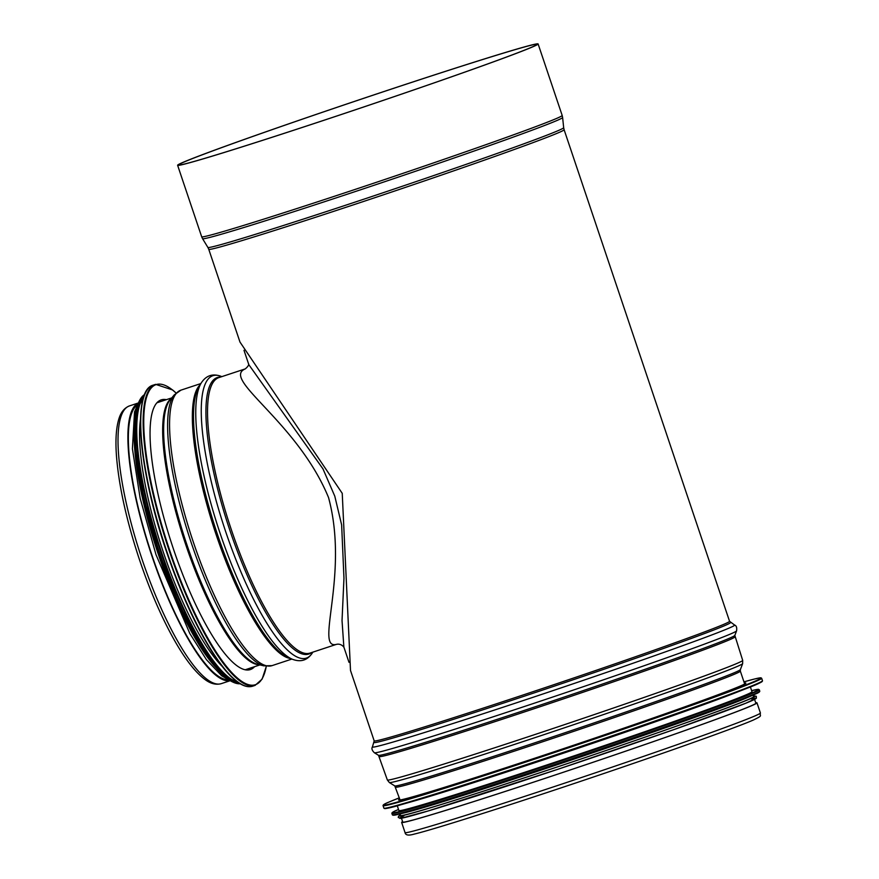 <?xml version="1.0" encoding="UTF-8"?>
<svg xmlns="http://www.w3.org/2000/svg" width="879" height="879" viewBox="0 0 879 879"><rect width="100%" height="100%" fill="white"/><g stroke="black" fill="none" stroke-linecap="round" stroke-linejoin="round"><path stroke-width="1.32" d="M208.762 249.306L207.894 247.438A187.699 4.065 161.4 0 0 365.279 198.709A187.699 4.065 161.4 0 0 558.44 130.51A187.699 4.065 161.4 0 0 563.67 127.708L564.109 129.718A187.469 4.065 161.4 0 1 558.89 132.542A187.469 4.065 161.4 0 1 365.532 200.808A187.469 4.065 161.4 0 1 208.762 249.306L239.978 342.063L342.239 493.328L350.501 670.468L374.19 740.876L372.421 746.93C371.388 748.534 372.037 750.479 374.388 752.765A191.106 4.142 161.4 0 0 535.761 702.717A191.106 4.142 161.4 0 0 731.262 633.671A191.106 4.142 161.4 0 0 736.569 630.88L734.833 635.418A188.007 4.076 161.4 0 1 729.603 638.165A188.007 4.076 161.4 0 1 537.278 706.09A188.007 4.076 161.4 0 1 378.519 755.325L387.353 779.981L389.364 782.53A186.403 4.043 161.4 0 0 546.76 733.723A186.403 4.043 161.4 0 0 737.448 666.37A186.403 4.043 161.4 0 0 742.634 663.645L740.371 669.622A182.338 3.955 161.4 0 1 735.294 672.292A182.338 3.955 161.4 0 1 548.749 738.173A182.338 3.955 161.4 0 1 394.792 785.925L400.055 799.978M755.731 702.793A187.469 4.065 161.4 0 1 756.984 702.848A187.469 4.065 161.4 0 1 751.765 705.661A187.469 4.065 161.4 0 1 558.407 773.927A187.469 4.065 161.4 0 1 401.637 822.436A187.469 4.065 161.4 0 1 402.604 821.623M183.997 162.055A188.996 4.098 161.4 0 1 378.937 93.229A188.996 4.098 161.4 0 1 536.992 44.324A188.996 4.098 161.4 0 1 531.729 47.169A188.996 4.098 161.4 0 1 336.789 115.995A188.996 4.098 161.4 0 1 178.734 164.889A188.996 4.098 161.4 0 1 183.997 162.055M754.578 699.387L755.874 703.222A186.293 4.032 161.4 0 1 750.688 706.024A186.293 4.032 161.4 0 1 558.539 773.861A186.293 4.032 161.4 0 1 402.758 822.063L401.461 818.228M532.817 46.807A190.183 4.12 161.4 0 1 336.657 116.061A190.183 4.12 161.4 0 1 177.613 165.274A190.183 4.12 161.4 0 1 356.544 100.7A190.183 4.12 161.4 0 1 538.113 43.95A190.183 4.12 161.4 0 1 532.817 46.807M744.359 683.071A183.228 3.966 161.4 0 1 745.864 683.082A183.228 3.966 161.4 0 1 573.471 745.293A183.228 3.966 161.4 0 1 398.55 799.967A183.228 3.966 161.4 0 1 399.736 799.044M762.06 681.236A199.28 4.318 161.4 0 1 746.018 688.664L734.976 692.982A186.293 4.032 161.4 0 1 574.844 749.369A186.293 4.032 161.4 0 1 413.207 801.263L401.802 804.505A199.28 4.318 161.4 0 1 384.53 808.284M750.391 686.938L751.995 691.718A186.293 4.032 161.4 0 1 576.734 754.962A186.293 4.032 161.4 0 1 398.879 810.548L397.275 805.768M754.852 694.311L748.49 697.113A186.293 4.032 161.4 0 1 577.701 757.863A186.293 4.032 161.4 0 1 404.944 812.734L398.176 814.339A193.402 4.197 161.4 0 0 577.547 757.379A193.402 4.197 161.4 0 0 754.852 694.311C758.269 692.949 759.906 691.894 759.764 691.136A193.83 4.197 161.4 0 1 577.393 756.94A193.83 4.197 161.4 0 1 392.342 814.789C392.682 815.47 394.627 815.327 398.176 814.339M753.127 695.069L753.655 696.629A186.293 4.032 161.4 0 1 578.382 759.874A186.293 4.032 161.4 0 1 400.538 815.47L400.011 813.899M248.581 363.73C248.999 364.983 247.889 366.708 245.241 368.905L245.23 368.916C220.926 379.058 297.377 421.711 328.548 497.58C349.359 574.723 314.594 649.504 336.228 644.428L336.239 644.417C340.623 643.263 343.348 646.362 343.975 647.362M348.996 662.316L343.865 647.076L342.03 620.552L343.964 578.184L341.634 524.884L334.789 496.174L322.989 468.914L248.845 364.708L243.999 350.325M152.166 555.858A145.079 35.94 -108.3 0 1 137.673 404.747L134.531 411.921L132.41 448.784L140.168 498.327L155.99 554.638L189.853 633.572L206.411 659.635L221.684 675.786L228.529 679.709A145.079 35.94 -108.3 0 1 152.166 555.858M230.001 680.676A146.266 36.237 -108.3 0 1 151.902 555.978A146.266 36.237 -108.3 0 1 138.289 403.065M254.58 666.678A142.013 35.182 -108.3 0 1 250.317 669.578A142.013 35.182 -108.3 0 1 173.361 548.782A142.013 35.182 -108.3 0 1 161.22 399.879A142.013 35.182 -108.3 0 1 166.362 399.67M222.167 666.348A145.079 35.94 -108.3 0 1 163.34 552.166A145.079 35.94 -108.3 0 1 140.53 419.25M205.115 652.921A145.079 35.94 -108.3 0 1 158.561 553.748A145.079 35.94 -108.3 0 1 134.839 440.203M756.984 702.848L760.412 713.012A187.469 4.065 161.4 0 1 755.193 715.825A187.469 4.065 161.4 0 1 561.835 784.09A187.469 4.065 161.4 0 1 405.054 832.6L401.637 822.436M740.371 669.622L740.349 671.138A181.81 3.945 161.4 0 1 735.284 673.863A181.81 3.945 161.4 0 1 547.76 740.074A181.81 3.945 161.4 0 1 395.726 787.112M734.833 635.418L742.7 660.393A187.469 4.065 161.4 0 1 737.481 663.205A187.469 4.065 161.4 0 1 544.123 731.471A187.469 4.065 161.4 0 1 387.353 779.981M734.811 636.934A187.469 4.065 161.4 0 1 729.581 639.747A187.469 4.065 161.4 0 1 536.223 708.013A187.469 4.065 161.4 0 1 379.453 756.522M564.109 129.718L729.548 621.288L734.613 625.046A191.106 4.142 161.4 0 1 729.339 627.98A191.106 4.142 161.4 0 1 530.619 698.102A191.106 4.142 161.4 0 1 372.421 746.93M730.482 622.475A188.007 4.076 161.4 0 1 725.296 625.365A188.007 4.076 161.4 0 1 529.795 694.355A188.007 4.076 161.4 0 1 374.168 742.392M729.548 621.288A187.469 4.065 161.4 0 1 724.318 624.112A187.469 4.065 161.4 0 1 530.96 692.366A187.469 4.065 161.4 0 1 374.19 740.876M563.67 127.708L562.615 117.5A189.952 4.12 161.4 0 1 557.319 120.346A189.952 4.12 161.4 0 1 361.84 189.37A189.952 4.12 161.4 0 1 202.566 238.681L207.894 247.438M538.113 43.95L562.175 115.446A190.183 4.12 161.4 0 1 556.879 118.313A190.183 4.12 161.4 0 1 360.72 187.557A190.183 4.12 161.4 0 1 201.676 236.77L202.566 238.681M383.057 805.68A199.731 4.329 161.4 0 0 573.734 746.073A199.731 4.329 161.4 0 0 761.654 678.269L760.599 677.819L754.259 679.071L743.953 681.862A199.258 4.318 161.4 0 1 589.732 740.173A199.258 4.318 161.4 0 1 388.903 802.087A199.258 4.318 161.4 0 1 399.33 797.835L388.87 802.098C384.804 803.714 382.859 804.9 383.057 805.68L383.892 808.153C384.321 809.163 390.298 807.955 401.802 804.505A199.28 4.318 161.4 0 0 574.723 748.996A199.28 4.318 161.4 0 0 746.018 688.664L746.018 688.664C757.269 684.444 762.763 681.807 762.489 680.742A199.731 4.329 161.4 0 1 574.569 748.556A199.731 4.329 161.4 0 1 383.892 808.153M391.88 813.405A193.83 4.197 161.4 0 0 576.932 755.555A193.83 4.197 161.4 0 0 759.302 689.751L758.291 689.301L751.644 690.652A193.358 4.186 161.4 0 1 578.69 754.457A193.358 4.186 161.4 0 1 397.561 809.9A193.358 4.186 161.4 0 1 398.528 809.482L397.528 809.911C393.627 811.438 391.748 812.603 391.88 813.405L392.342 814.789M753.479 696.113A187.941 4.076 161.4 0 1 578.393 759.906A187.941 4.076 161.4 0 1 400.363 814.954L398.605 816.075L398.231 817.492L400.714 818.338L428.26 810.932L557.077 769.543L673.786 729.636L745.711 703.255L756.347 698.245L756.303 696.256L753.479 696.102M751.215 698.981A187.941 4.076 161.4 0 1 579.151 762.148A187.941 4.076 161.4 0 1 403.9 815.866M336.108 644.461L309.957 653.097A145.079 35.94 -108.3 0 1 231.342 529.696A145.079 35.94 -108.3 0 1 218.937 377.585L245.219 368.905M311.529 652.581A145.617 36.072 -108.3 0 1 229.837 530.213A145.617 36.072 -108.3 0 1 220.497 377.069M312.825 652.152L312.605 652.526A148.716 36.841 -108.3 0 1 225.683 531.652A148.716 36.841 -108.3 0 1 221.409 376.476L221.805 376.641M201.104 383.178L198.753 387.145A145.617 36.072 -108.3 0 0 217.421 534.311A145.617 36.072 -108.3 0 0 288.059 657.448L292.3 659.228A148.716 36.841 -108.3 0 1 220.157 533.476A148.716 36.841 -108.3 0 1 201.104 383.178C206.049 375.41 212.817 373.179 221.409 376.476M290.575 658.503A145.079 35.94 -108.3 0 1 216.157 534.718A145.079 35.94 -108.3 0 1 200.148 384.793M291.905 659.063L271.996 665.645A145.079 35.94 -108.3 0 1 193.38 542.244A145.079 35.94 -108.3 0 1 180.975 390.133L200.884 383.552M174.284 394.847L170.152 399.824A140.937 34.918 -108.3 0 0 186.766 544.332A140.937 34.918 -108.3 0 0 257.525 664.304L263.81 665.842A144.409 35.775 -108.3 0 1 191.303 542.914A144.409 35.775 -108.3 0 1 174.284 394.847L180.975 390.133M259.151 664.7A140.596 34.83 -108.3 0 1 185.733 544.661A140.596 34.83 -108.3 0 1 171.218 398.539M230.089 680.731L221.277 683.642A146.266 36.237 -108.3 0 1 142.024 559.231A146.266 36.237 -108.3 0 1 129.521 405.889L138.333 402.978M266.293 666.26A158.055 39.159 -108.3 0 1 169.702 550.364A158.055 39.159 -108.3 0 1 176.02 393.034M266.359 666.271L262.107 679.126L255.064 685.389A158.528 39.269 -108.3 0 1 169.164 550.562A158.528 39.269 -108.3 0 1 155.605 384.354L172.603 389.946L176.075 392.979M255.064 685.389L252.658 686.191A158.528 39.269 -108.3 0 1 166.757 551.353A158.528 39.269 -108.3 0 1 153.199 385.145L155.605 384.354M241.846 684.543A158.077 39.159 -108.3 0 1 166.428 551.452A158.077 39.159 -108.3 0 1 145.496 392.913M238.011 682.368A152.155 37.698 -108.3 0 1 161.725 552.869A152.155 37.698 -108.3 0 1 143.716 396.945M239.374 683.269A152.627 37.808 -108.3 0 1 161.187 553.056A152.627 37.808 -108.3 0 1 144.266 395.407M240.198 683.774A152.627 37.808 -108.3 0 1 159.846 553.495A152.627 37.808 -108.3 0 1 144.628 394.506L135.74 412.822L135.52 449.191L143.848 498.492L159.506 553.605A152.199 37.709 -108.3 0 1 139.607 400.483M232.594 681.961A152.199 37.709 -108.3 0 1 159.506 553.594L179.558 605.082L201.632 647.449L222.739 674.929L240.22 683.796M215.498 667.106A146.727 36.347 -108.3 0 1 158.187 553.902A146.727 36.347 -108.3 0 1 134.718 422.612M760.412 713.012C759.412 716.429 763.609 715.11 753.402 720.011C734.437 728.394 649.295 758.467 565.274 786.474C493.723 810.372 430.512 830.314 414.097 834.127C408.504 835.764 405.494 835.248 405.054 832.6M740.349 671.138L744.678 684.005M394.792 785.925L389.364 782.53M742.7 660.393L742.634 663.645M378.519 755.325L374.388 752.765M734.613 625.046C736.404 625.694 737.063 627.628 736.569 630.88M562.175 115.446L562.615 117.5M177.613 165.274L201.676 236.77M761.654 678.269L762.489 680.742M759.302 689.751L759.764 691.136M292.3 659.228C300.904 662.524 307.672 660.294 312.605 652.526M263.81 665.842L271.996 665.645M171.746 397.89L156.956 402.78M259.964 664.898L245.175 669.787M221.277 683.642C215.893 685.115 210.356 683.653 204.653 679.258C194.446 671.545 183.546 657.063 171.954 635.836C160.055 613.916 149.265 588.633 139.563 559.989C126.653 521.104 118.962 486.57 116.5 456.377C115.336 440.851 116.061 428.611 118.654 419.679C120.61 412.559 124.225 407.955 129.521 405.889M252.658 686.191C247.845 687.697 242.197 685.851 235.715 680.643C230.836 676.72 225.639 671.073 220.135 663.689C200.83 637.044 182.92 599.632 166.417 551.452C138.629 470.232 131.696 390.166 153.199 385.145"/></g></svg>
